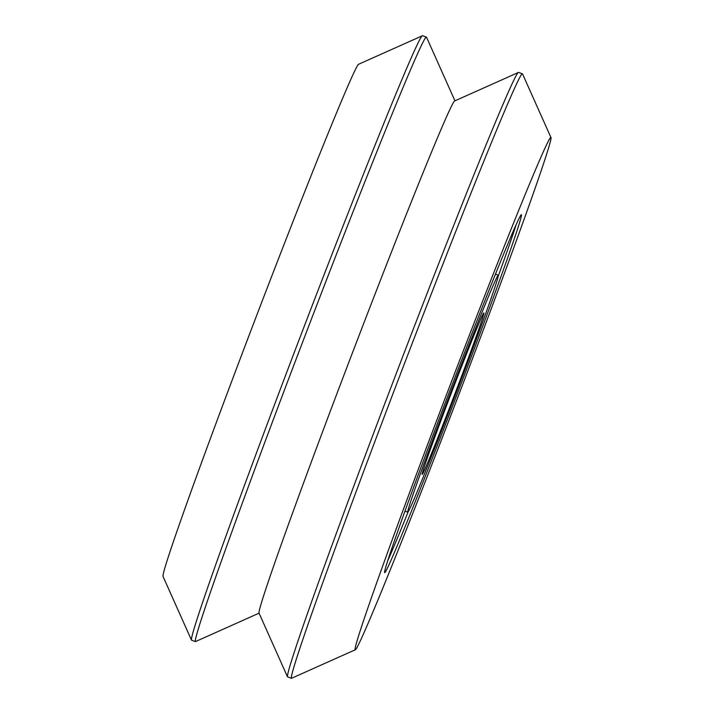 <?xml version="1.0" encoding="UTF-8"?>
<svg xmlns="http://www.w3.org/2000/svg" width="714" height="714" viewBox="0 0 714 714"><rect width="100%" height="100%" fill="white"/><g stroke="black" fill="none" stroke-linecap="round" stroke-linejoin="round"><path stroke-width="1.07" d="M454.943 100.835L426.561 37.289A323.54 6.774 110.9 0 0 426.454 37.173L422.608 35.7A323.54 6.774 110.9 0 0 422.456 35.718L358.767 64.189A274.194 5.739 110.9 0 0 255.612 318.239A274.194 5.739 110.9 0 0 162.97 576.296L191.423 640.003A323.54 6.774 110.9 0 0 191.53 640.119L195.368 641.591A323.54 6.774 110.9 0 0 195.511 641.583A323.54 6.774 110.9 0 0 195.529 641.574L259.057 613.165M422.456 35.718A323.54 6.774 110.9 0 0 300.737 335.491A323.54 6.774 110.9 0 0 191.423 640.003M426.454 37.173A323.54 6.774 110.9 0 0 304.583 336.963A323.54 6.774 110.9 0 0 195.368 641.591M422.188 474.462A86.456 1.812 110.9 0 0 455.327 392.736A86.456 1.812 110.9 0 0 483.851 312.964A86.456 1.812 110.9 0 0 451.328 393.066A86.456 1.812 110.9 0 0 422.117 474.435A86.456 1.812 110.9 0 0 422.188 474.462M407.783 512.188A126.842 2.66 110.9 0 0 455.934 393.521A126.842 2.66 110.9 0 0 498.318 275.238A126.842 2.66 110.9 0 0 450.543 392.762A126.842 2.66 110.9 0 0 407.721 512.188A126.842 2.66 110.9 0 0 407.783 512.188M498.318 275.238L495.757 274.256A126.842 2.66 110.9 0 0 495.248 274.81M405.15 510.448A126.842 2.66 110.9 0 0 405.159 511.206L407.721 512.188M387.425 561.436A191.611 4.016 110.9 0 0 408.238 511.626M498.327 275.988A191.611 4.016 110.9 0 0 516.052 225.008M384.676 572.682A191.611 4.016 110.9 0 0 457.424 393.423A191.611 4.016 110.9 0 0 521.443 214.735A191.611 4.016 110.9 0 0 449.276 392.281A191.611 4.016 110.9 0 0 384.596 572.682A191.611 4.016 110.9 0 0 384.676 572.682M355.224 649.811A274.194 5.739 110.9 0 0 355.233 649.811A274.194 5.739 110.9 0 0 458.388 395.761A274.194 5.739 110.9 0 0 551.029 137.704A274.194 5.739 110.9 0 0 447.74 391.433A274.194 5.739 110.9 0 0 355.224 649.811L291.544 678.282A323.54 6.774 110.9 0 0 291.544 678.282A323.54 6.774 110.9 0 1 291.392 678.3L287.546 676.827A323.54 6.774 110.9 0 1 287.439 676.711A323.54 6.774 110.9 0 1 396.761 372.199A323.54 6.774 110.9 0 1 518.471 72.426A323.54 6.774 110.9 0 1 518.632 72.409L522.469 73.881A323.54 6.774 110.9 0 0 400.599 373.672A323.54 6.774 110.9 0 0 291.392 678.3M551.029 137.704L522.577 73.997A323.54 6.774 110.9 0 0 522.469 73.881M518.471 72.426L454.782 100.906A274.194 5.739 110.9 0 0 351.636 354.947A274.194 5.739 110.9 0 0 258.995 613.014L287.439 676.711"/></g></svg>
